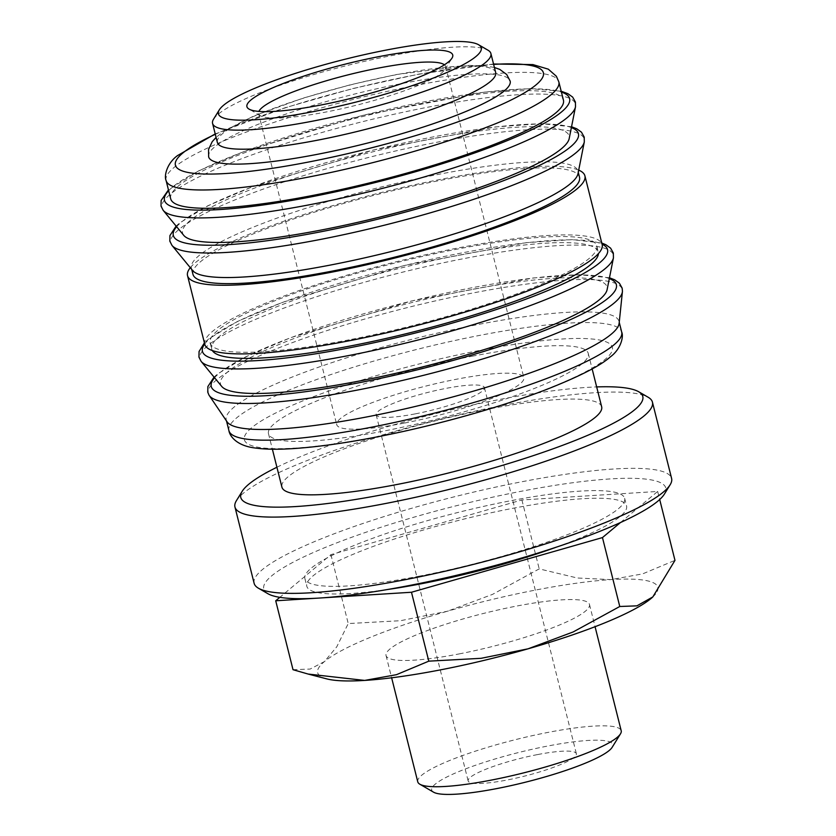 <?xml version="1.0" encoding="UTF-8"?>
<svg xmlns="http://www.w3.org/2000/svg" width="836" height="836" viewBox="0 0 836 836"><rect width="100%" height="100%" fill="white"/><g stroke="black" fill="none" stroke-linecap="round" stroke-linejoin="round"><path stroke-width="0.63" stroke-dasharray="4.18 3.13" d="M227.078 421.825A202.469 33.032 165.9 0 1 226.253 420.006A202.469 33.032 165.9 0 1 477.826 324.546A202.469 33.032 165.9 0 1 618.995 321.358A202.469 33.032 165.9 0 1 619.131 323.344M208.99 395.125A213.42 34.819 165.9 0 1 216.472 379.962A213.42 34.819 165.9 0 1 473.479 292.872A213.42 34.819 165.9 0 1 622.454 291.273M221.718 386.42A199.281 32.51 165.9 0 1 468.15 290.186A199.281 32.51 165.9 0 1 607.124 289.611M349.135 339.813A199.281 32.51 165.9 0 1 210.191 342.948A199.281 32.51 165.9 0 1 457.794 249.003A199.281 32.51 165.9 0 1 596.747 245.857A199.281 32.51 165.9 0 1 349.135 339.813M212.354 350.566A199.281 32.51 165.9 0 1 211.717 349.051A199.281 32.51 165.9 0 1 459.33 255.105A199.281 32.51 165.9 0 1 598.273 251.96A199.281 32.51 165.9 0 1 598.43 253.59M190.294 267.687A204.862 33.419 165.9 0 1 442.077 179.082A204.862 33.419 165.9 0 1 578.711 170.126M204.778 344.307A204.862 33.419 165.9 0 1 459.319 247.728A204.862 33.419 165.9 0 1 602.15 244.499M192.594 270.488A199.281 32.51 165.9 0 1 191.413 268.199A199.281 32.51 165.9 0 1 439.025 174.254A199.281 32.51 165.9 0 1 577.969 171.108A199.281 32.51 165.9 0 1 578 173.679M192.949 274.302A199.281 32.51 165.9 0 1 440.551 180.346A199.281 32.51 165.9 0 1 579.505 177.211M183.784 235.397A199.281 32.51 165.9 0 1 430.206 139.163A199.281 32.51 165.9 0 1 569.191 138.588M170.69 198.811A202.469 33.032 165.9 0 1 422.264 103.35A202.469 33.032 165.9 0 1 563.433 100.153M213.546 119.182A143.478 23.408 165.9 0 1 390.861 55.772A143.478 23.408 165.9 0 1 488.036 50.233M495.685 72.575A143.478 23.408 -14.1 0 0 395.647 74.843A143.478 23.408 -14.1 0 0 217.37 142.486M293.018 669.699L310.166 669.051L324.389 661.61L336.762 646.824L348.236 623.562L400.559 620.699L447.49 611.21A175.372 28.612 165.9 0 1 535.573 590.059A175.372 28.612 165.9 0 1 610.855 579.609A175.372 28.612 165.9 0 1 652.759 596.988M326.803 678.895A175.372 28.612 165.9 0 1 324.389 661.61A175.372 28.612 165.9 0 1 447.49 611.21L492.561 594.365L539.21 568.888L577.237 577.99L610.855 579.609L642.633 573.883L674.976 560.36M417.76 781.827A104.876 17.107 165.9 0 1 548.071 732.388A104.876 17.107 165.9 0 1 621.2 730.727M433.57 792.183A93.35 15.226 165.9 0 1 547.705 746.036A93.35 15.226 165.9 0 1 612.161 747.321M459.173 653.909A104.876 17.107 -14.1 0 0 589.485 604.47A104.876 17.107 -14.1 0 0 516.355 606.121A104.876 17.107 -14.1 0 0 386.044 655.56A104.876 17.107 -14.1 0 0 459.173 653.909M419.829 576.046A164.849 26.888 165.9 0 1 304.9 578.648A164.849 26.888 165.9 0 1 509.72 500.921A164.849 26.888 165.9 0 1 624.649 498.329A164.849 26.888 165.9 0 1 419.829 576.046M387.152 589.568A164.849 26.888 165.9 0 1 306.812 586.276A164.849 26.888 165.9 0 1 511.632 508.549A164.849 26.888 165.9 0 1 626.572 505.958A164.849 26.888 165.9 0 1 557.33 546.817M473.312 356A164.849 26.888 -14.1 0 0 268.492 433.717A164.849 26.888 -14.1 0 0 383.431 431.125A164.849 26.888 -14.1 0 0 588.251 353.409A164.849 26.888 -14.1 0 0 473.312 356M601.659 406.798A164.849 26.888 -14.1 0 0 486.73 409.4A164.849 26.888 -14.1 0 0 281.91 487.116M254.123 583.288A215.228 35.112 165.9 0 1 521.539 481.818A215.228 35.112 165.9 0 1 671.601 478.422M267.896 593.706A207.255 33.816 165.9 0 1 521.277 491.265A207.255 33.816 165.9 0 1 664.38 494.118M236.421 500.659A215.228 35.112 165.9 0 1 502.384 405.544A215.228 35.112 165.9 0 1 648.151 397.246M276.915 467.24A207.255 33.816 165.9 0 1 498.287 399.733A207.255 33.816 165.9 0 1 596.674 386.922M415.074 413.904A55.803 9.102 165.9 0 1 376.169 414.781A55.803 9.102 165.9 0 1 445.504 388.479A55.803 9.102 165.9 0 1 484.41 387.601A55.803 9.102 165.9 0 1 415.074 413.904M537.464 754.594A55.803 9.102 -14.1 0 0 468.139 780.908A55.803 9.102 -14.1 0 0 507.034 780.019A55.803 9.102 -14.1 0 0 576.37 753.717A55.803 9.102 -14.1 0 0 537.464 754.594M444.418 64.8A96.453 15.738 165.9 0 1 445.682 66.567A96.453 15.738 165.9 0 1 445.034 69.409A96.453 15.738 165.9 0 1 325.841 112.045A96.453 15.738 165.9 0 1 260.519 115.765A96.453 15.738 165.9 0 1 258.596 113.56A96.453 15.738 165.9 0 1 258.878 111.397M403.997 423.162A96.453 15.738 165.9 0 1 336.741 424.688A96.453 15.738 165.9 0 1 456.581 379.21A96.453 15.738 165.9 0 1 523.838 377.694A96.453 15.738 165.9 0 1 403.997 423.162M208.645 156.844A155.444 25.362 165.9 0 1 401.782 83.558A155.444 25.362 165.9 0 1 510.159 81.102M620.448 522.552L657.671 491.443L521.904 499.97L330.92 554.644L279.83 597.332M316.52 598.221L322.142 597.865M330.92 554.644L348.236 623.562M521.904 499.97L539.21 568.888M657.671 491.443L659.698 499.52M214.58 377.736A208.843 34.067 165.9 0 1 219.251 373.222A208.843 34.067 165.9 0 1 415.534 300.072A208.843 34.067 165.9 0 1 609.319 278.587M204.695 343.993A208.843 34.067 165.9 0 1 210.432 338.141A208.843 34.067 165.9 0 1 409.87 264.228A208.843 34.067 165.9 0 1 602.077 244.175M176.647 226.713A208.843 34.067 165.9 0 1 181.318 222.198A208.843 34.067 165.9 0 1 377.6 149.048A208.843 34.067 165.9 0 1 571.375 127.563M168.663 190.702A208.843 34.067 165.9 0 1 172.498 187.118A208.843 34.067 165.9 0 1 366.659 114.48A208.843 34.067 165.9 0 1 561.395 92.054M228.939 430.686A202.469 33.032 165.9 0 1 236.682 417.843A202.469 33.032 165.9 0 1 480.512 335.226A202.469 33.032 165.9 0 1 621.681 332.038M376.649 436.789A189.72 30.953 165.9 0 1 251.636 427.75A189.72 30.953 165.9 0 1 480.094 350.336A189.72 30.953 165.9 0 1 605.118 359.375A189.72 30.953 165.9 0 1 376.649 436.789M201.142 361.392A213.18 34.778 165.9 0 1 208.028 345.425A213.18 34.778 165.9 0 1 464.753 258.439A213.18 34.778 165.9 0 1 613.436 257.833M172.017 245.45A213.18 34.778 165.9 0 1 178.904 229.492A213.18 34.778 165.9 0 1 435.629 142.507A213.18 34.778 165.9 0 1 584.312 141.89M163.208 210.369A213.18 34.778 165.9 0 1 170.095 194.401A213.18 34.778 165.9 0 1 426.82 107.416A213.18 34.778 165.9 0 1 575.502 106.809M166.092 180.503A202.469 33.032 165.9 0 1 173.846 167.66A202.469 33.032 165.9 0 1 417.666 85.042A202.469 33.032 165.9 0 1 558.835 81.855M215.312 134.293A189.72 30.953 165.9 0 1 493.627 64.382M609.475 277.782L579.285 274.72L533.295 277.97L411.458 301.002L290.604 337.692L245.763 356.784L217.329 374.131L214.058 377.099M601.795 243.046L572.242 239.639L526.565 242.639L404.363 265.493L282.474 302.35L237.194 321.578L208.519 339.05L204.412 342.865M571.542 126.758L541.352 123.697L495.361 126.947L373.525 149.978L252.671 186.668L207.83 205.76L179.395 223.107L176.124 226.075M561.196 91.239L530.202 88.637L483.825 92.19L362.49 115.441L242.962 151.912L198.696 170.826L168.454 189.887M226.253 420.006L226.493 420.957M210.191 342.948L211.717 349.051M191.413 268.199L191.716 269.422M589.485 604.47L595.065 626.707M304.9 578.648L306.812 586.276M268.492 433.717L272.379 449.204M376.169 414.781L468.139 780.908M258.596 113.56L336.741 424.688M260.519 115.765L249.034 109.098M494.41 67.486L486.207 65.992L468.881 65.386L396.254 74.54L350.19 84.823L302.945 98.157L253.517 116.099L222.575 132.234L216.085 137.397M445.034 69.409L452.004 58.123M445.682 66.567L523.838 377.694M484.41 387.601L576.37 753.717M588.251 353.409L592.139 368.885M624.649 498.329L626.572 505.958M386.044 655.56L391.635 677.808M493.533 64.006L419.108 74.038L352.855 88.532L285.118 107.719L215.218 133.917M577.969 171.108L578.272 172.32M596.747 245.857L598.273 251.96M618.995 321.358L619.236 322.309"/><path stroke-width="1.25" d="M609.475 277.782L614.669 279.799L619.403 283.216L622.151 288.127L622.454 291.273A213.42 34.819 165.9 0 1 622.423 291.607L619.131 323.344A202.469 33.032 165.9 0 1 367.422 416.809A202.469 33.032 165.9 0 1 227.078 421.825L209.178 395.407A213.42 34.819 165.9 0 1 208.99 395.125L207.767 392.209L207.871 386.587L214.058 377.099M622.423 291.607A213.42 34.819 165.9 0 1 614.126 303.05A213.42 34.819 165.9 0 1 357.108 390.13A213.42 34.819 165.9 0 1 209.178 395.407M613.436 257.833L607.124 289.611A199.281 32.51 165.9 0 1 359.48 380.997A199.281 32.51 165.9 0 1 221.718 386.42L201.142 361.392A213.18 34.778 165.9 0 0 348.507 355.593A213.18 34.778 165.9 0 0 605.233 268.596A213.18 34.778 165.9 0 0 613.436 257.833L613.342 253.036L610.593 248.135L605.86 244.718L601.795 243.046M598.43 253.59A199.281 32.51 165.9 0 1 350.671 345.916A199.281 32.51 165.9 0 1 212.354 350.566M578.711 170.126A204.862 33.419 165.9 0 1 584.907 175.853A204.862 33.419 165.9 0 1 330.366 272.431A204.862 33.419 165.9 0 1 187.536 275.661A204.862 33.419 165.9 0 1 190.294 267.687M584.907 175.853L602.15 244.499A204.862 33.419 165.9 0 1 347.609 341.078A204.862 33.419 165.9 0 1 204.778 344.307L187.536 275.661M584.312 141.89L578 173.679A199.281 32.51 165.9 0 1 330.356 265.064A199.281 32.51 165.9 0 1 192.594 270.488L172.017 245.45A213.18 34.778 165.9 0 0 319.394 239.65A213.18 34.778 165.9 0 0 576.119 152.664A213.18 34.778 165.9 0 0 584.312 141.89L584.218 137.104L581.469 132.192L576.735 128.775L571.542 126.758M578.272 172.32L579.505 177.211A199.281 32.51 165.9 0 1 331.892 271.167A199.281 32.51 165.9 0 1 192.949 274.302L191.716 269.422M575.502 106.809L569.191 138.588A199.281 32.51 165.9 0 1 321.546 229.973A199.281 32.51 165.9 0 1 183.784 235.397L163.208 210.369A213.18 34.778 165.9 0 0 310.574 204.559A213.18 34.778 165.9 0 0 567.299 117.573A213.18 34.778 165.9 0 0 575.502 106.809L575.408 102.013L572.65 97.101L567.916 93.695L561.196 91.239M558.835 81.855L563.433 100.153A202.469 33.032 165.9 0 1 311.859 195.614A202.469 33.032 165.9 0 1 170.69 198.811L166.092 180.503A202.469 33.032 165.9 0 0 307.261 177.305A202.469 33.032 165.9 0 0 551.091 94.698A202.469 33.032 165.9 0 0 558.835 81.855L556.327 76.212L548.312 69.169L532.919 64.581L493.533 64.006M478.547 44.726L488.036 50.233A143.478 23.408 165.9 0 1 490.899 53.504A143.478 23.408 165.9 0 1 312.622 121.157A143.478 23.408 165.9 0 1 212.574 123.414A143.478 23.408 165.9 0 1 213.546 119.182L219.314 109.85A135.516 22.112 165.9 0 1 386.765 49.961A135.516 22.112 165.9 0 1 478.547 44.726A135.516 22.112 165.9 0 1 312.873 111.71A135.516 22.112 165.9 0 1 219.314 109.85M212.574 123.414L217.37 142.486A143.478 23.408 -14.1 0 0 317.408 140.218A143.478 23.408 -14.1 0 0 495.685 72.575L490.899 53.504M659.698 499.52L674.976 560.36L652.812 596.946L636.917 605.849L619.769 606.497L573.12 631.974L528.049 648.82L481.118 658.308L428.795 661.161L396.452 674.683L364.674 680.42L308.15 674.056L293.018 669.699L275.713 600.781L316.52 598.221M652.759 596.988A175.372 28.612 165.9 0 1 652.717 597.029A175.372 28.612 165.9 0 1 651.139 598.419A175.372 28.612 165.9 0 1 528.049 648.82A175.372 28.612 165.9 0 1 439.955 669.97A175.372 28.612 165.9 0 1 364.674 680.42A175.372 28.612 165.9 0 1 326.803 678.895L308.15 674.056M595.065 626.707L621.2 730.727A104.876 17.107 165.9 0 1 620.49 733.83A104.876 17.107 165.9 0 1 490.889 780.176A104.876 17.107 165.9 0 1 419.85 784.22A104.876 17.107 165.9 0 1 417.76 781.827L391.635 677.808M620.49 733.83L612.161 747.321A93.35 15.226 165.9 0 1 496.803 788.578A93.35 15.226 165.9 0 1 433.57 792.183L419.85 784.22M557.33 546.817A164.849 26.888 165.9 0 1 421.752 583.674A164.849 26.888 165.9 0 1 387.152 589.568M272.379 449.204L281.91 487.116A164.849 26.888 -14.1 0 0 396.839 484.514A164.849 26.888 -14.1 0 0 601.659 406.798L592.139 368.885M596.674 386.922A207.255 33.816 165.9 0 1 638.662 391.739L648.151 397.246A215.228 35.112 165.9 0 1 652.435 402.147L671.601 478.422A215.228 35.112 165.9 0 1 670.138 484.775A215.228 35.112 165.9 0 1 404.185 579.891A215.228 35.112 165.9 0 1 258.408 588.199A215.228 35.112 165.9 0 1 254.123 583.288L234.958 507.013A215.228 35.112 165.9 0 1 236.421 500.659L242.179 491.328A207.255 33.816 165.9 0 1 276.915 467.24M670.138 484.775L664.38 494.118A207.255 33.816 165.9 0 1 408.271 585.712A207.255 33.816 165.9 0 1 267.896 593.706L258.408 588.199M652.435 402.147A215.228 35.112 165.9 0 1 385.02 503.617A215.228 35.112 165.9 0 1 234.958 507.013M638.662 391.739A207.255 33.816 165.9 0 1 385.281 494.18A207.255 33.816 165.9 0 1 242.179 491.328M258.878 111.397A96.453 15.738 165.9 0 1 378.436 68.082A96.453 15.738 165.9 0 1 444.418 64.8M320.899 105.012A106.099 17.305 165.9 0 1 249.034 109.098A106.099 17.305 165.9 0 1 378.75 56.66A106.099 17.305 165.9 0 1 452.004 58.123A106.099 17.305 165.9 0 1 320.899 105.012M494.41 67.486L499.782 69.398L506.72 74.519L510.159 81.102A155.444 25.362 165.9 0 1 504.212 90.967A155.444 25.362 165.9 0 1 317.022 154.388A155.444 25.362 165.9 0 1 208.645 156.844L208.54 149.477L212.198 141.702L216.085 137.397M322.142 597.865L411.479 592.254L602.463 537.579L620.448 522.552M279.83 597.332L275.713 600.781M602.463 537.579L619.769 606.497M411.479 592.254L428.795 661.161M609.319 278.587A208.843 34.067 165.9 0 1 608.378 297.961A208.843 34.067 165.9 0 1 356.867 383.181A208.843 34.067 165.9 0 1 214.58 377.736M602.077 244.175A208.843 34.067 165.9 0 1 599.558 262.87A208.843 34.067 165.9 0 1 348.058 348.089A208.843 34.067 165.9 0 1 204.695 343.993M571.375 127.563A208.843 34.067 165.9 0 1 570.445 146.937A208.843 34.067 165.9 0 1 318.934 232.157A208.843 34.067 165.9 0 1 176.647 226.713M561.395 92.054A208.843 34.067 165.9 0 1 561.625 111.846A208.843 34.067 165.9 0 1 310.125 197.066A208.843 34.067 165.9 0 1 168.663 190.702M613.927 344.871A202.469 33.032 165.9 0 1 370.108 427.489A202.469 33.032 165.9 0 1 228.939 430.686C229.566 435.441 235.888 445.692 255.084 447.991C266.099 449.538 280.373 449.632 297.898 448.274C318.15 446.717 341.401 443.519 367.652 438.681C427.478 427.739 497.274 408.553 546.336 389.545C579.233 376.555 600.53 365.698 610.228 356.962C620.855 349.291 623.875 336.511 621.681 332.038A202.469 33.032 165.9 0 1 613.927 344.871M493.627 64.382A189.72 30.953 165.9 0 1 536.137 84.791A189.72 30.953 165.9 0 1 307.679 162.194A189.72 30.953 165.9 0 1 182.656 153.155A189.72 30.953 165.9 0 1 215.312 134.293M163.208 210.369L161.024 206.105L161.129 200.473L168.454 189.887M172.017 245.45L169.833 241.186L169.938 235.564L176.124 226.075M201.142 361.392L198.958 357.129L199.062 351.496L204.412 342.865M226.493 420.957L228.939 430.686M215.218 133.917L177.546 155.569C166.918 163.239 163.898 176.03 166.092 180.503M619.236 322.309L621.681 332.038"/></g></svg>
